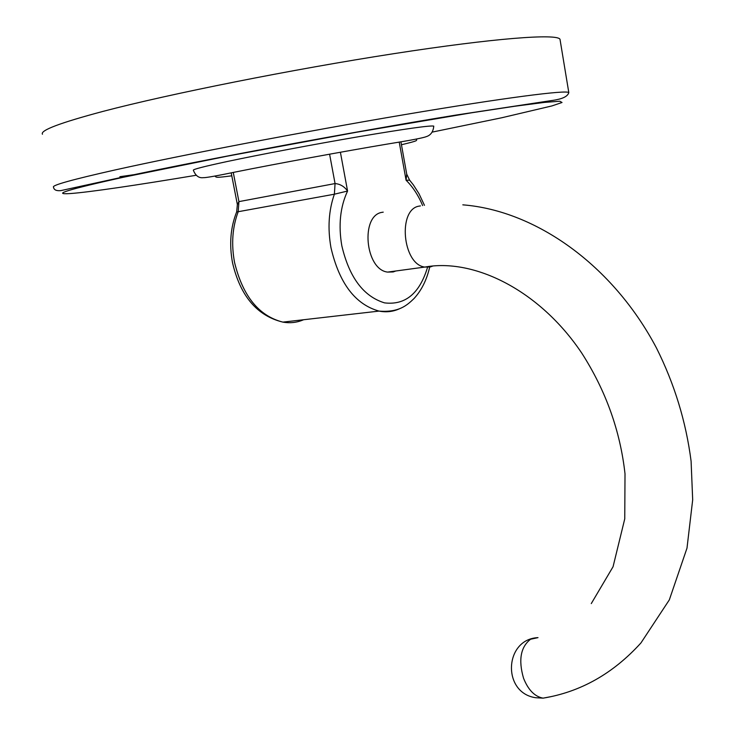 <?xml version="1.0" encoding="UTF-8"?>
<svg xmlns="http://www.w3.org/2000/svg" width="735" height="735" viewBox="0 0 735 735"><rect width="100%" height="100%" fill="white"/><g stroke="black" fill="none" stroke-linecap="round" stroke-linejoin="round"><path stroke-width="1.1" d="M560.162 40.25L559.996 39.258C557.13 33.47 494.875 38.009 393.602 53.701C292.558 69.32 169.555 93.887 103.222 111.334C60.242 122.782 39.984 130.417 42.446 134.248M227.124 161.535C203.917 166.514 192.662 169.417 193.36 170.244C195.556 175.775 198.873 178.256 203.329 177.659C205.469 177.87 216.338 175.95 235.953 171.898C275.478 163.942 345.459 151.07 388.291 143.913C410.323 140.385 423.02 137.95 426.383 136.609C430.774 135.212 433.237 131.712 433.769 126.117C430.453 125.29 405.463 128.809 358.799 136.682C314.286 144.28 259.905 154.561 227.124 161.535M138.208 174.085L119.878 176.694M233.271 172.44L238.93 201.62L238.204 211.717L236.67 211.882L237.368 204.55L238.93 201.62L335.059 183.566C340.186 184.016 344.357 186.506 347.572 191.036L334.379 194.205L238.204 211.717C232.389 227.198 231.167 244.112 234.557 262.469C242.78 296.104 258.876 315.986 282.865 322.114C290.114 323.382 297.032 322.591 303.61 319.734M424.462 205.322L418.978 193.673L413.392 184.926L409.634 180.185L406.078 180.222L406.721 174.131L400.915 141.781M383.22 212.149L382.319 212.296C360.187 215.061 365.065 269.671 387.63 272.097L393.188 271.941L395.788 270.994M53.508 187.149C51.487 185.367 72.039 179.634 115.156 169.932C181.683 155.076 304.226 131.583 404.516 114.642C505.028 97.654 566.446 89.835 568.807 92.573C567.245 98.187 557.378 99.776 550.267 100.75L455.921 115.083C354.601 131.528 200.012 160.414 121.771 177.3L60.794 190.622C56.329 191.036 53.903 189.878 53.508 187.149M432.465 132.052L501.693 117.775L551.939 105.923L562.027 102.496L559.859 101.228L544.222 102.422L514.693 106.263L471.943 112.731L356.19 132.3L227.427 156.142L123.204 177.291C68.658 189.345 50.945 194.775 70.082 193.571C88.779 192.285 137.261 185.101 196.08 175.279M399.812 308.617C393.253 311.686 386.334 312.513 379.049 311.098C355.308 304.455 339.285 283.342 330.98 247.75C327.544 228.328 328.674 210.486 334.379 194.205L335.059 183.566L329.592 154.175M340.397 152.237L347.572 191.036C340.204 206.875 338.284 225.112 341.812 245.738C349.235 277.38 363.476 296.425 384.552 302.875C405.279 305.365 419.611 293.513 427.549 267.31M422.625 205.579C418.362 195.372 412.849 186.92 406.078 180.222L399.215 142.066M420.42 205.919L419.437 206.076C397.46 208.795 402.403 264.526 424.821 267.071L430.342 266.934L432.796 266.042M462.811 204.835C535.907 210.623 612.852 265.307 656.428 347.921C674.464 383.927 686.021 421.679 691.093 461.167L692.682 499.837L686.995 548.126L669.319 599.889L640.948 642.932C613.109 673.609 580.485 692.012 543.082 698.149L535.824 697.736C501.803 693.068 504.219 639.101 538.002 637.631L530.596 639.229C520.628 646.975 518.267 659.966 523.531 678.194C528.208 689.954 534.722 696.605 543.082 698.149L550.68 696.707M231.791 175.821C216.54 177.797 216.255 177.594 215.089 176.179L215.052 176.051M401.448 144.758C419.915 140.302 415.909 140.78 416.773 139.163L416.727 139.034M559.996 39.258L568.807 92.573M429.69 267.081C426.75 279.888 421.532 290.371 414.025 298.548C406.721 305.622 398.646 312.632 379.049 311.098L282.865 322.114C257.094 315.848 240.308 296.049 232.508 262.698M232.508 262.689C229.127 244.323 230.505 227.409 236.642 211.946M231.213 172.844L237.313 204.266M409.597 180.139L406.721 174.131M591.28 603.582L613.054 566.74L624.759 518.827L625.007 473.781C620.221 430.82 605.805 390.597 581.753 353.094C539.325 289.81 473.662 258.095 424.821 267.071L387.63 272.097"/></g></svg>
